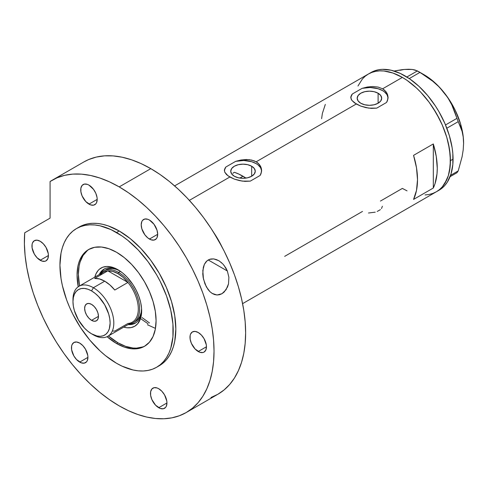 <?xml version="1.0" encoding="UTF-8"?>
<svg xmlns="http://www.w3.org/2000/svg" width="488" height="488" viewBox="0 0 488 488"><rect width="100%" height="100%" fill="white"/><g stroke="black" fill="none" stroke-linecap="round" stroke-linejoin="round"><path stroke-width="0.73" d="M251.668 166.225L251.668 176.235L247.691 177.766L243 178.303L238.315 177.766L234.338 176.235A12.255 7.076 180 0 1 230.745 171.227A12.255 7.076 180 0 1 238.315 164.694A12.255 7.076 180 0 1 251.668 166.225L254.327 168.525L255.261 171.227L254.327 173.935L251.668 176.235L251.668 166.225A12.255 7.076 180 0 1 255.261 171.227A12.255 7.076 180 0 1 247.691 177.766A12.255 7.076 180 0 1 234.338 176.235L231.678 173.935L230.745 171.227L231.678 168.525L234.338 166.225L238.315 164.694L243 164.157L247.691 164.694L251.668 166.225M232.813 173.319L234.338 172.282L232.813 173.319M378.102 93.232L378.102 103.236L374.125 104.774L369.434 105.31L364.743 104.774L360.766 103.236A12.255 7.076 180 0 1 357.179 98.234A12.255 7.076 180 0 1 364.743 91.695A12.255 7.076 180 0 1 378.102 93.232L380.756 95.526L381.689 98.234L380.756 100.943L378.102 103.236L378.102 93.232A12.255 7.076 180 0 1 381.689 98.234A12.255 7.076 180 0 1 374.125 104.774A12.255 7.076 180 0 1 360.766 103.236L358.113 100.943L357.179 98.234L358.113 95.526L360.766 93.232L364.743 91.695L369.434 91.158L374.125 91.695L378.102 93.232M388.045 96.929L388.051 97.887A18.623 10.754 0 0 0 362.108 88.346L367.421 86.998L372.923 86.51L378.139 87.084L382.604 88.804L402.362 77.403L407.071 80.386L416.313 87.846L420.754 92.244L429.068 102.175L436.351 113.283L442.329 125.148L446.77 137.305L448.362 143.356L450.198 155.086L450.198 165.969L448.362 175.582L446.77 179.791L442.329 186.825L439.517 189.576L436.351 191.784A67.984 39.247 -120 0 0 446.77 137.305A67.984 39.247 -120 0 0 402.362 77.403L382.604 88.804L384.416 90.067L387.008 93.232L388.045 96.929L387.454 100.699L386.557 102.462L376.76 108.123L371.405 108.379L365.915 107.628L360.717 106.091L356.264 104.011L256.169 161.803L257.987 163.065L260.574 166.231L261.611 169.928L261.025 173.697L260.128 175.46L250.326 181.115L244.976 181.371L239.486 180.621L234.283 179.09L229.83 177.01L189.374 200.367L229.83 177.01L226.53 174.606L224.706 172.081L224.486 169.525L225.877 167L235.68 161.345L240.993 159.997L249.173 159.649L254.065 160.802L256.169 161.803L356.264 104.011L351.86 100.363L350.823 97.813L350.915 96.532L352.312 94.007L362.108 88.346L367.421 86.998L372.923 86.51L378.139 87.084L382.604 88.804L385.898 91.567L387.728 95.05L387.954 98.844L386.557 102.462L376.76 108.123L368.666 108.116L360.717 106.091L354.44 102.834L351.86 100.363L351.14 99.082L350.915 96.532M261.611 169.928L261.617 170.879A18.623 10.754 0 0 0 235.68 161.345L240.993 159.997L246.489 159.503L251.704 160.082L256.169 161.803L259.47 164.56L261.293 168.049L261.519 171.837L260.128 175.46L250.326 181.115L242.231 181.115L234.283 179.09L228.006 175.833L224.706 172.081L224.486 169.525M213.537 232.239A67.984 39.247 60 0 1 221.924 246.763A67.984 39.247 -120 0 0 213.537 232.239L221.924 246.763L213.537 232.239M433.307 143.948A67.984 39.247 60 0 1 433.307 188.02L413.556 199.427A67.984 39.247 -120 0 0 413.556 155.355L433.307 143.948L433.307 188.02L413.556 199.427L416.508 190.344L417.502 179.669L416.508 167.841L413.556 155.355L433.307 143.948L436.26 156.434L437.26 168.262L437.01 173.777L435.022 183.708L433.307 188.02L433.307 143.948M362.523 211.414L284.656 256.371M402.362 188.417L407.071 190.869L402.362 188.417L380.408 201.086M402.362 77.403A67.984 39.247 -120 0 0 368.367 74.036L371.862 72.395L375.65 71.34L379.701 70.87L383.965 71.004L392.98 73.054L402.362 77.403L392.98 73.054L383.965 71.004L379.701 70.87L375.65 71.34L371.862 72.395L368.367 74.036A67.984 39.247 60 0 1 420.754 92.244A67.984 39.247 60 0 1 450.43 160.662A67.984 39.247 60 0 1 436.351 191.784L432.856 193.425L429.068 194.48L425.017 194.944L429.068 194.48L432.856 193.425L436.351 191.784L439.517 189.576L442.329 186.825L444.751 183.549L448.362 175.582L449.509 170.959L450.43 160.662L453.065 159.143L450.43 160.662L449.509 149.297L446.77 137.305L442.329 125.148L439.517 119.151L432.856 107.604L429.068 102.175L420.754 92.244L416.313 87.846L407.071 80.386L402.362 77.403M357.948 86.028L362.389 78.995L365.201 76.244L368.367 74.036L365.201 76.244L362.389 78.995L357.948 86.028M325.313 104.408L322.361 113.491L321.616 118.651M224.98 168.262L225.877 167A18.623 10.754 0 0 0 224.395 170.8L224.389 170.172M261.611 170.782L260.568 167.652L257.975 164.834L256.169 163.626L251.735 161.729L243.78 160.485L235.68 161.345L225.877 167L224.486 170.086M351.415 95.264L352.312 94.007A18.623 10.754 0 0 0 350.823 97.807L350.817 97.173M388.045 97.783L386.996 94.654L384.41 91.842L382.604 90.634L378.17 88.737L370.215 87.492L362.108 88.346L352.312 94.007L350.915 97.088M381.506 208.535L382.391 206.253M377.212 211.469L380.433 209.608M368.489 213.006L375.205 212.176M437.644 190.979A67.984 39.247 -120 0 0 438.986 190.259A67.984 39.247 -120 0 0 453.065 159.143A67.984 39.247 -120 0 0 423.389 90.725A67.984 39.247 -120 0 0 371.002 72.511L174.619 185.898M450.064 176.705L456.933 172.74L450.064 176.705M400.038 70.278L404.332 69.448L401.807 69.723L394.042 71.016L404.332 69.448L408.718 69.241L412.311 69.455L417.417 70.912L406.864 77L417.417 70.912L426.567 76.61L432.807 81.27L438.608 86.461L443.842 92.256L448.228 98.405L451.821 104.883L454.694 111.581L456.933 118.358L445.526 124.94L456.933 118.358L462.112 131.4L463.216 137.012L463.6 143.173L463.21 149.816L462.105 156.691L458.208 170.922L450.576 175.326L458.208 170.922L456.933 172.74L458.208 170.922L462.105 156.691L463.21 149.816L463.6 143.173A55.876 32.263 -120 0 0 443.842 92.256L448.228 98.405L451.821 104.883L458.208 121.652L460.391 126.276L462.112 131.4L463.216 137.012L463.6 143.545M408.968 69.485L404.332 69.448L412.311 69.455L415.184 70.04L419.973 72.383L409.267 78.568L419.973 72.383L432.807 81.27L438.608 86.461L443.842 92.256A55.876 32.263 -120 0 0 424.09 74.737L429.245 78.111L434.314 82.198L439.212 86.943L448.143 98.051L452.028 104.231L455.438 110.684L460.593 123.976L463.264 137.024L463.6 143.173A55.876 32.263 -120 0 1 463.6 143.381M446.837 128.216L458.208 121.652L446.837 128.216M242.597 303.646L438.986 190.259L442.152 188.057L444.965 185.3L447.386 182.03L450.991 174.057L452.834 164.45L452.834 153.567L452.138 147.779L449.405 135.786L444.965 123.623L438.986 111.764L435.491 106.085L427.653 95.52L418.948 86.327L409.707 78.867L400.282 73.426L391.04 70.211L382.336 69.351L378.285 69.814L374.497 70.876L371.002 72.511M118.761 270.218A31.195 18.013 -120 0 0 99.253 274.573A31.195 18.013 60 0 1 103.999 269.138A31.195 18.013 60 0 1 118.761 270.218M117.889 269.699L122.525 272.902L126.984 277.038L132.968 284.632L136.262 290.342L138.854 296.314L140.636 302.31L141.544 308.117L141.544 313.497L140.636 318.249L137.653 323.806L134.694 326.259L131.095 327.594L126.984 327.759L123.708 327.119A33.617 19.41 60 0 0 141.66 310.874A33.617 19.41 60 0 0 117.889 269.699L117.889 269.699A33.617 19.41 60 0 0 94.837 277.117L95.922 273.963L98.118 270.486L99.509 269.126L102.803 267.223L106.683 266.466L110.983 266.893L117.889 269.699M105.621 269.821A29.799 17.208 60 0 1 119.81 270.895L116.412 269.388L112.46 268.491L108.812 268.638L105.621 269.821M104.469 268.888A31.195 18.013 -120 0 0 100.174 274.036M234.783 172.435L238.87 174.1L245.982 178.096A59.603 34.41 -120 0 0 243 176.247L239.852 178.065L243 176.247A59.603 34.41 -120 0 0 234.338 172.282M148.084 323.812L140.532 318.579M149.517 322.989L142.081 317.59M145.156 345.907A55.876 32.263 60 0 1 117.889 342.771A55.876 32.263 60 0 1 108.403 335.957L117.889 342.771L125.593 346.346L133.004 348.023L136.512 348.133L142.953 346.883M87.346 250.57L83.039 255.523L80.081 262.074L79.135 265.875L78.379 274.335L79.532 285.956A55.876 32.263 60 0 1 89.298 249.148M147.449 324.746L155.465 328.4M129.046 324.044A31.195 18.013 -120 0 0 135.652 322.897M141.642 309.856A31.195 18.013 60 0 1 135.2 323.178A31.195 18.013 60 0 1 128.118 324.575A31.195 18.013 -120 0 0 141.642 309.856M128.96 324.032L132.779 323.88L136.121 322.641M104.92 268.607L102.181 270.883L100.138 274.11M133.444 322.574A29.799 17.208 60 0 1 129.283 323.904A29.799 17.208 -120 0 0 138.867 302.072A29.799 17.208 -120 0 0 118.547 272.432A29.799 17.208 60 0 1 138.012 298.693A29.799 17.208 60 0 1 133.444 322.574L135.42 321.433A29.799 17.208 60 0 0 141.581 308.605L141.191 312.308L139.989 316.175L138.043 319.262L135.42 321.433A29.799 17.208 60 0 1 134.401 321.946M72.999 300.608A28.871 16.665 60 0 1 78.958 286.291A28.871 16.665 60 0 1 93.391 287.719L91.549 290.909A26.26 15.165 60 0 1 110.117 323.074A26.26 15.165 60 0 1 91.549 333.798L93.391 334.86A28.871 16.665 -120 0 0 113.802 323.074A28.871 16.665 -120 0 0 93.391 287.719A28.871 16.665 60 0 1 112.252 313.156A28.871 16.665 60 0 1 107.824 336.293A28.871 16.665 60 0 1 93.391 334.86L91.549 333.798L96.935 335.988L100.302 336.317L103.328 335.732L105.902 334.243L107.921 331.919L109.318 328.839L110.117 323.074L109.757 318.688L108.702 314.052L104.676 304.774L98.655 296.649L95.172 293.416L91.549 290.909L87.925 289.231L84.442 288.439L81.228 288.567L78.416 289.61L76.11 291.525L74.389 294.246L73.334 297.656L72.974 301.633L73.334 306.025L74.389 310.655L78.416 319.933L84.442 328.064L87.925 331.291L91.549 333.798A26.26 15.165 60 0 1 72.974 301.633A26.26 15.165 60 0 1 91.549 290.909L93.391 287.719L104.719 281.179L93.391 287.719A28.871 16.665 -120 0 0 72.974 299.504L72.974 301.633M91.549 320.335A9.778 5.643 60 0 1 85.156 311.722A9.778 5.643 60 0 1 86.657 303.884A9.778 5.643 60 0 1 91.549 304.372L94.19 306.507L96.435 309.532L97.936 312.985L98.46 316.346L91.549 320.335L88.901 318.2L86.657 315.175L85.156 311.722L84.631 308.361L85.156 305.61L86.657 303.884L88.901 303.451L91.549 304.372A9.778 5.643 60 0 1 97.936 312.985A9.778 5.643 60 0 1 96.435 320.823L94.19 321.256L91.549 320.335L98.46 316.346L97.936 319.097L96.435 320.823A9.778 5.643 60 0 1 91.549 320.335M107.824 336.293L132.321 322.147A28.871 16.665 -120 0 0 127.947 282.448L114.778 290.049A28.871 16.665 -120 0 0 104.719 281.179A28.871 16.665 -120 0 0 94.654 278.435L107.824 270.828L127.947 282.448L114.778 290.049L109.922 284.962L104.719 281.179L99.515 278.953L94.654 278.435L107.824 270.828A28.871 16.665 60 0 1 117.889 273.573A28.871 16.665 60 0 1 127.947 282.448A28.871 16.665 60 0 1 138.299 308.935A28.871 16.665 60 0 1 127.947 323.465L114.778 331.071L112.411 331.029M100.125 275.275A28.871 16.665 60 0 1 107.824 270.828L127.947 282.448L123.092 277.355L117.889 273.573L118.547 272.432A29.799 17.208 -120 0 0 100.418 273.902A29.799 17.208 60 0 1 103.645 270.956A29.799 17.208 60 0 1 118.547 272.432L120.451 271.334L118.547 272.432L117.889 273.573L112.685 271.352L107.824 270.828A28.871 16.665 -120 0 0 103.45 272.145L78.958 286.291M212.494 293.63L209.938 291.671L207.998 289.451L204.96 283.918L203.13 277.349L202.764 273.927L203.331 267.308L204.374 264.331L207.034 260.787L209.462 259.372L213.677 258.908L216.544 259.622L219.277 261.001L222.937 264.038L225.877 267.991L227.347 270.993L228.896 277.343L228.506 283.888L226.078 289.713L221.985 293.703L217.014 294.996L212.127 293.404L209.938 291.671L206.326 286.828L203.453 279.038L202.813 270.565L204.374 264.331L205.997 261.812L208.193 259.976L210.822 258.994L213.677 258.908L218.722 260.659L221.79 262.916M223.998 265.265L227.347 270.993L208.224 259.958L227.347 270.993L228.896 277.343L228.506 283.888L227.536 286.968L224.193 292.013L221.985 293.703L219.551 294.715L217.014 294.996L214.513 294.538L212.127 293.404M116.571 343.528L117.889 342.771L116.571 343.528L107.055 336.69A55.876 32.263 60 0 0 116.571 343.528A55.876 32.263 60 0 0 144.509 346.297L138.519 348.511L131.687 348.786L124.275 347.102L116.571 343.528M116.571 252.284A55.876 32.263 60 0 1 153.073 301.523A55.876 32.263 60 0 1 144.509 346.297L149.419 342.222L153.073 336.439L155.318 329.18L156.081 320.72L155.318 311.381L153.073 301.523L149.419 291.525L144.509 281.777L138.519 272.646L131.687 264.49L124.275 257.609L116.571 252.284L108.861 248.709L101.449 247.026L94.617 247.3L88.633 249.52A55.876 32.263 60 0 1 116.571 252.284M119.206 230.995A80.087 46.238 -120 0 0 79.16 227.03L83.277 225.096L87.742 223.852L92.507 223.303L97.533 223.461L102.767 224.321L108.153 225.871L119.206 230.995L130.253 238.632L140.873 248.484L150.664 260.177L159.247 273.268L166.292 287.243L171.526 301.572L174.747 315.699L175.833 329.083L174.747 341.21L173.399 346.657L171.526 351.616L169.147 356.045L166.292 359.9L162.98 363.145L159.247 365.744A80.087 46.238 -120 0 0 171.526 301.572A80.087 46.238 -120 0 0 119.206 230.995L116.571 232.514L119.206 230.995M116.571 363.298A80.087 46.238 60 0 1 64.251 292.727A80.087 46.238 60 0 1 76.525 228.549A80.087 46.238 60 0 1 116.571 232.514A80.087 46.238 60 0 1 168.891 303.091A80.087 46.238 60 0 1 156.611 367.269A80.087 46.238 60 0 1 116.571 363.298L122.122 366.189L133.011 369.977L138.244 370.831L143.265 370.99L148.035 370.441L152.494 369.196L156.611 367.269L160.345 364.664L163.657 361.425L166.512 357.57L168.891 353.141L170.763 348.176L172.929 336.854L172.929 324.038L170.763 310.216L166.512 295.917L160.345 281.698L156.611 274.787L148.035 261.702L138.244 250.002L127.618 240.151L122.122 236.033L111.02 229.622L100.132 225.84L94.898 224.98L89.871 224.822L85.107 225.371L80.642 226.615L76.525 228.549L72.791 231.147L69.485 234.392L66.624 238.248L64.251 242.676L62.379 247.636L61.024 253.083L59.939 265.21L61.024 278.599L62.379 285.602L66.624 299.9L69.485 307.05L72.791 314.12L80.642 327.716L89.871 340.166L100.132 350.994L105.524 355.667L116.571 363.298M210.969 397.506L217.861 394.274A134.102 77.421 -120 0 0 238.418 286.816A134.102 77.421 -120 0 0 150.81 168.647A134.102 77.421 -120 0 0 83.759 162.004L52.155 180.249A134.102 77.421 60 0 1 119.206 186.892L150.81 168.647L119.206 186.892A134.102 77.421 60 0 1 206.808 305.067A134.102 77.421 60 0 1 186.251 412.525A134.102 77.421 60 0 1 119.206 405.882A134.102 77.421 60 0 1 24.705 232.782L24.4 243.909L25.108 255.602L26.822 267.723L29.518 280.155L33.172 292.757L37.741 305.403L43.188 317.95L49.441 330.266L56.437 342.216L64.105 353.684L72.358 364.536L81.112 374.668L90.274 383.958L99.741 392.315L109.422 399.648L119.206 405.882L128.496 410.719L137.701 414.458L146.729 417.057L155.489 418.497L163.901 418.759L171.886 417.844L179.358 415.758L186.257 412.525L192.504 408.169L198.049 402.74L202.831 396.286L206.808 388.869L209.944 380.561L212.207 371.441L213.573 361.602L214.031 351.134L213.573 340.136L212.207 328.717L209.944 316.993L206.808 305.061L202.831 293.056L198.049 281.076L192.504 269.242L186.257 257.676L179.358 246.477L171.886 235.759L163.901 225.627L155.489 216.178L146.729 207.498L137.701 199.677L128.496 192.784L119.206 186.892L109.538 181.884L99.973 178.065L90.609 175.479L81.545 174.155L72.871 174.106L64.678 175.326L57.059 177.809L50.081 181.524A134.102 77.421 60 0 1 52.155 180.249M40.187 241.261A11.639 6.722 60 0 1 47.787 251.515A11.639 6.722 60 0 1 46.006 260.848A11.639 6.722 60 0 1 40.187 260.269L48.416 255.517L40.187 260.269A11.639 6.722 60 0 1 32.58 250.008A11.639 6.722 60 0 1 34.361 240.682A11.639 6.722 60 0 1 40.187 241.261L43.334 243.805L46.006 247.404L48.257 253.571L48.416 255.517L47.787 258.793L46.006 260.848L44.756 261.306L41.791 261.013L37.033 257.725L34.361 254.126L32.11 247.959L32.11 244.25L32.58 242.737L34.361 240.682L37.033 240.163L40.187 241.261M88.962 185.123A11.639 6.722 60 0 1 96.569 195.383A11.639 6.722 60 0 1 94.782 204.71A11.639 6.722 60 0 1 88.962 204.13L97.197 199.379L88.962 204.13A11.639 6.722 60 0 1 81.362 193.876A11.639 6.722 60 0 1 83.143 184.549A11.639 6.722 60 0 1 88.962 185.123L93.537 189.368L95.807 193.297L97.039 197.433L97.197 199.379L96.569 202.654L95.807 203.862L93.537 205.174L90.573 204.881L85.815 201.593L82.118 195.956L80.892 191.821L80.892 188.112L82.118 185.397L84.393 184.086L87.358 184.379L88.962 185.123M149.444 220.039A11.639 6.722 60 0 1 157.051 230.299A11.639 6.722 60 0 1 155.263 239.626A11.639 6.722 60 0 1 149.444 239.053L157.673 234.301L149.444 239.053A11.639 6.722 60 0 1 141.837 228.793A11.639 6.722 60 0 1 143.624 219.466A11.639 6.722 60 0 1 149.444 220.039L154.019 224.285L157.051 230.299L157.673 234.301L157.051 237.577L156.288 238.778L154.019 240.09L151.048 239.797L147.84 237.943L144.869 234.807L141.837 228.793L141.215 224.791L141.837 221.515L142.6 220.314L144.869 219.002L147.84 219.295L149.444 220.039M198.226 332.505A11.639 6.722 60 0 1 205.826 342.759A11.639 6.722 60 0 1 204.045 352.092A11.639 6.722 60 0 1 198.226 351.512L206.454 346.761L198.226 351.512A11.639 6.722 60 0 1 190.619 341.252A11.639 6.722 60 0 1 192.406 331.925A11.639 6.722 60 0 1 198.226 332.505L201.373 335.049L204.045 338.648L206.296 344.815L206.454 346.761L205.826 350.036L204.045 352.092L202.794 352.55L199.83 352.257L195.072 348.969L191.381 343.339L190.149 339.203L190.149 335.494L190.619 333.981L192.406 331.925L195.072 331.407L198.226 332.505M158.716 388.71A11.639 6.722 60 0 1 166.316 398.97A11.639 6.722 60 0 1 164.535 408.297A11.639 6.722 60 0 1 158.716 407.724L166.945 402.972L158.716 407.724A11.639 6.722 60 0 1 151.109 397.464A11.639 6.722 60 0 1 152.897 388.137A11.639 6.722 60 0 1 158.716 388.71L161.864 391.254L164.535 394.859L166.786 401.026L166.945 402.972L166.316 406.248L165.56 407.45L163.285 408.761L160.32 408.468L155.562 405.18L151.872 399.55L150.639 395.414L150.639 391.705L151.872 388.985L154.141 387.673L157.106 387.966L158.716 388.71M79.697 343.095A11.639 6.722 60 0 1 87.297 353.349A11.639 6.722 60 0 1 85.516 362.675A11.639 6.722 60 0 1 79.697 362.102L87.925 357.35L79.697 362.102A11.639 6.722 60 0 1 72.09 351.842A11.639 6.722 60 0 1 73.871 342.515A11.639 6.722 60 0 1 79.697 343.095L82.844 345.632L85.516 349.237L87.767 355.404L87.925 357.35L87.297 360.626L86.541 361.828L84.265 363.139L81.301 362.846L76.543 359.558L73.871 355.959L71.62 349.792L71.62 346.084L72.09 344.571L73.871 342.515L76.543 341.996L79.697 343.095M50.081 181.524L50.081 218.13L24.705 232.782L50.081 218.13L50.081 181.524M186.251 412.525L217.861 394.274L224.114 389.918L229.653 384.489L234.441 378.035L238.418 370.618L241.554 362.31L243.817 353.196L245.177 343.351L245.635 332.883L245.177 321.891L243.817 310.472L241.554 298.741L238.418 286.816L234.441 274.805L229.653 262.825L224.114 250.997L217.861 239.425L210.969 228.231L203.496 217.514L195.511 207.382L187.099 197.927L178.34 189.252L169.312 181.426L160.107 174.539L150.81 168.647L141.148 163.632L131.583 159.82L122.22 157.234L113.155 155.91L104.481 155.855L96.288 157.075L88.663 159.558L83.686 162.046M157.911 366.47A80.087 46.238 -120 0 0 159.247 365.744L156.611 367.269M78.22 286.755L77.061 275.098L77.818 266.637L78.763 262.837L80.069 259.372L83.716 253.595L88.633 249.52A55.876 32.263 60 0 0 78.22 286.755M424.09 74.737L418.716 71.638M79.16 227.03L76.525 228.549"/></g></svg>
